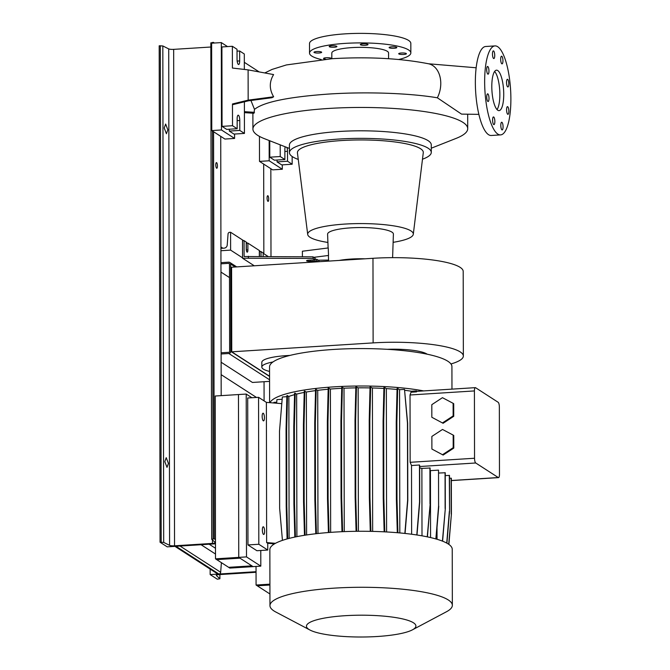 <?xml version="1.0" encoding="UTF-8"?>
<svg xmlns="http://www.w3.org/2000/svg" width="670" height="670" viewBox="0 0 670 670"><rect width="100%" height="100%" fill="white"/><g stroke="black" fill="none" stroke-linecap="round" stroke-linejoin="round"><path stroke-width="1" d="M497.802 110.257A20.267 5.837 86.4 0 0 499.041 110.625A20.267 5.837 86.4 0 0 503.698 92.15A20.267 5.837 86.4 0 0 497.735 70.543A20.267 5.837 86.4 0 0 496.495 70.174A20.267 5.837 86.4 0 0 491.839 88.649A20.267 5.837 86.4 0 0 497.802 110.257M497.031 109.595A20.267 5.837 86.4 0 0 499.719 90.282A20.267 5.837 86.4 0 0 494.628 71.447M367.855 44.321A3.852 0.771 -0.1 0 1 368.023 44.547A3.852 0.771 -0.1 0 1 364.748 45.309A3.852 0.771 -0.1 0 1 360.493 44.781A3.852 0.771 -0.1 0 1 360.326 44.563A3.852 0.771 -0.1 0 1 363.601 43.793A3.852 0.771 -0.1 0 1 367.855 44.321M336.725 46.289A3.852 0.771 -0.1 0 1 336.901 46.506A3.852 0.771 -0.1 0 1 333.618 47.277A3.852 0.771 -0.1 0 1 329.364 46.749A3.852 0.771 -0.1 0 1 329.196 46.523A3.852 0.771 -0.1 0 1 332.471 45.761A3.852 0.771 -0.1 0 1 336.725 46.289M321.5 52.051A3.852 0.771 -0.1 0 1 321.667 52.277A3.852 0.771 -0.1 0 1 318.392 53.039A3.852 0.771 -0.1 0 1 314.138 52.511A3.852 0.771 -0.1 0 1 313.962 52.285A3.852 0.771 -0.1 0 1 317.245 51.523A3.852 0.771 -0.1 0 1 321.5 52.051M325.612 59.153A3.852 0.771 -0.1 0 1 323.727 58.7A3.852 0.771 -0.1 0 1 323.551 58.483A3.852 0.771 -0.1 0 1 326.834 57.712A3.852 0.771 -0.1 0 1 331.081 58.24A3.852 0.771 -0.1 0 1 331.256 58.466A3.852 0.771 -0.1 0 1 330.947 58.767M406.229 53.5A3.852 0.771 -0.1 0 1 406.405 53.726A3.852 0.771 -0.1 0 1 403.122 54.488A3.852 0.771 -0.1 0 1 398.876 53.96A3.852 0.771 -0.1 0 1 398.7 53.734A3.852 0.771 -0.1 0 1 401.975 52.972A3.852 0.771 -0.1 0 1 406.229 53.5M394.094 48.273A3.852 0.771 -0.1 0 1 389.111 47.545A3.852 0.771 -0.1 0 1 391.833 46.808A3.852 0.771 -0.1 0 1 396.816 47.536A3.852 0.771 -0.1 0 1 394.094 48.273M501.939 129.854A3.852 1.106 86.4 0 0 502.173 129.921A3.852 1.106 86.4 0 0 503.061 126.412A3.852 1.106 86.4 0 0 501.931 122.308A3.852 1.106 86.4 0 0 501.696 122.233A3.852 1.106 86.4 0 0 500.808 125.742A3.852 1.106 86.4 0 0 501.939 129.854M507.718 114.26A3.852 1.106 86.4 0 0 507.952 114.327A3.852 1.106 86.4 0 0 508.84 110.818A3.852 1.106 86.4 0 0 507.709 106.714A3.852 1.106 86.4 0 0 507.466 106.639A3.852 1.106 86.4 0 0 506.587 110.156A3.852 1.106 86.4 0 0 507.718 114.26M507.667 86.899A3.852 1.106 86.4 0 0 507.91 86.974A3.852 1.106 86.4 0 0 508.79 83.457A3.852 1.106 86.4 0 0 507.659 79.353A3.852 1.106 86.4 0 0 507.425 79.286A3.852 1.106 86.4 0 0 506.537 82.795A3.852 1.106 86.4 0 0 507.667 86.899M501.83 63.801A3.852 1.106 86.4 0 0 502.065 63.876A3.852 1.106 86.4 0 0 502.944 60.367A3.852 1.106 86.4 0 0 501.813 56.255A3.852 1.106 86.4 0 0 501.579 56.188A3.852 1.106 86.4 0 0 500.691 59.697A3.852 1.106 86.4 0 0 501.83 63.801M493.606 58.499A3.852 1.106 86.4 0 0 493.84 58.566A3.852 1.106 86.4 0 0 494.728 55.057A3.852 1.106 86.4 0 0 493.597 50.954A3.852 1.106 86.4 0 0 493.363 50.886A3.852 1.106 86.4 0 0 492.475 54.396A3.852 1.106 86.4 0 0 493.606 58.499M487.827 74.094A3.852 1.106 86.4 0 0 488.07 74.161A3.852 1.106 86.4 0 0 488.949 70.651A3.852 1.106 86.4 0 0 487.819 66.548A3.852 1.106 86.4 0 0 487.584 66.472A3.852 1.106 86.4 0 0 486.696 69.99A3.852 1.106 86.4 0 0 487.827 74.094M487.877 101.446A3.852 1.106 86.4 0 0 488.112 101.522A3.852 1.106 86.4 0 0 489 98.013A3.852 1.106 86.4 0 0 487.869 93.901A3.852 1.106 86.4 0 0 487.626 93.834A3.852 1.106 86.4 0 0 486.747 97.343A3.852 1.106 86.4 0 0 487.877 101.446M493.723 124.545A3.852 1.106 86.4 0 0 493.957 124.612A3.852 1.106 86.4 0 0 494.845 121.102A3.852 1.106 86.4 0 0 493.706 116.999A3.852 1.106 86.4 0 0 493.472 116.932A3.852 1.106 86.4 0 0 492.592 120.441A3.852 1.106 86.4 0 0 493.723 124.545M478.874 114.369L461.53 114.109L437.359 97.795C410.166 93.18 366.314 91.572 328.652 94.051C288.175 96.949 263.452 102.058 254.5 109.386L250.932 100.492M273.636 96.773C269.206 89.269 269.198 81.866 273.595 74.571L248.101 69.881L248.16 100.148L273.636 96.773L271.978 97.711L248.394 100.827L233.311 104.512L232.473 103.967L232.515 125.717L237.163 128.724L237.147 118.791A4.456 1.281 -93.6 0 1 238.177 115.19A4.456 1.281 -93.6 0 1 239.776 120.491L239.793 130.416L244.441 133.422L233.981 134.084L229.333 131.077L229.333 129.218M289.423 148.447L264.533 138.715A107.401 21.415 -0.1 0 1 257.674 135.34A107.401 21.415 -0.1 0 1 252.917 129.05A107.401 21.415 -0.1 0 1 344.313 107.719A107.401 21.415 -0.1 0 1 462.962 122.384A107.401 21.415 -0.1 0 1 467.719 128.673A107.401 21.415 -0.1 0 1 456.136 138.38L431.279 148.204M244.408 112.644L253.972 113.272L254.5 109.386M298.259 159.427A70.928 14.137 -0.1 0 1 292.572 156.772A70.928 14.137 -0.1 0 1 289.432 152.618A70.928 14.137 -0.1 0 1 349.79 138.531A70.928 14.137 -0.1 0 1 428.138 148.221A70.928 14.137 -0.1 0 1 431.287 152.366A70.928 14.137 -0.1 0 1 422.477 159.217M289.432 152.618L289.415 145.072A70.928 14.137 -0.1 0 1 349.774 130.985A70.928 14.137 -0.1 0 1 428.13 140.675A70.928 14.137 -0.1 0 1 431.271 144.82L431.287 152.366M327.906 242.448A52.813 10.527 -0.1 0 1 310.034 237.297A52.813 10.527 -0.1 0 1 307.706 234.458A52.813 10.527 -0.1 0 1 351.984 223.73A52.813 10.527 -0.1 0 1 410.97 230.924A52.813 10.527 -0.1 0 1 413.298 234.274A52.813 10.527 -0.1 0 1 393.123 242.331M307.706 234.458L297.438 152.911A62.938 12.546 -0.1 0 1 350.209 140.131A62.938 12.546 -0.1 0 1 420.509 148.698A62.938 12.546 -0.1 0 1 423.281 152.693L413.298 234.274M339.146 260.437A31.8 6.34 -0.1 0 1 365.024 258.804M328.116 247.967L327.597 234.215A32.905 6.558 -0.1 0 1 355.485 227.633A32.905 6.558 -0.1 0 1 391.942 232.13A32.905 6.558 -0.1 0 1 393.399 234.098L392.603 257.657M328.602 261.099L328.417 256.057A32.127 6.407 -0.1 0 1 328.534 255.463L328.233 247.95L302.396 251.225L302.404 256.744M331.826 58.709L331.817 53.056A28.375 5.653 -0.1 0 1 355.954 47.419A28.375 5.653 -0.1 0 1 387.302 51.297A28.375 5.653 -0.1 0 1 388.558 52.955L388.567 58.7M321.231 59.529A50.66 10.1 -0.1 0 1 311.768 56.062A50.66 10.1 -0.1 0 1 309.523 53.098A50.66 10.1 -0.1 0 1 352.638 43.031A50.66 10.1 -0.1 0 1 408.6 49.949A50.66 10.1 -0.1 0 1 410.844 52.922A50.66 10.1 -0.1 0 1 398.742 59.496M309.523 53.098L309.507 43.567A50.66 10.1 -0.1 0 1 352.621 33.5A50.66 10.1 -0.1 0 1 408.583 40.418A50.66 10.1 -0.1 0 1 410.827 43.383L410.844 52.922M244.332 69.437L244.307 53.994L239.651 50.987L239.667 60.911A4.456 1.281 -93.6 0 1 238.637 64.521A4.456 1.281 -93.6 0 1 238.361 64.437A4.456 1.281 -93.6 0 1 237.046 59.22L237.029 49.295L232.373 46.289L232.415 68.038L248.101 69.881M254.265 265.789L242.54 258.218L242.515 240.748L244.064 240.647L246.208 242.037L246.225 248.788A2.839 0.821 86.4 0 0 247.062 252.104A2.839 0.821 86.4 0 0 247.238 252.154A2.839 0.821 86.4 0 0 247.892 249.868L247.883 243.118L259.332 250.505L259.34 256.367M494.963 45.912L485.666 46.498A44.58 12.847 86.4 0 0 475.432 87.134A44.58 12.847 86.4 0 0 488.547 134.678A44.58 12.847 86.4 0 0 491.278 135.482L500.574 134.896A44.58 12.847 86.4 0 0 510.808 94.252A44.58 12.847 86.4 0 0 497.693 46.716A44.58 12.847 86.4 0 0 494.963 45.912A44.58 12.847 86.4 0 0 484.728 86.547A44.58 12.847 86.4 0 0 497.844 134.092A44.58 12.847 86.4 0 0 500.574 134.896M247.883 243.118L246.334 243.21L246.342 249.96A2.839 0.821 -93.6 0 1 246.342 250.262M261.015 256.375L261.007 251.585L259.458 251.685L259.466 256.367M242.54 258.218L313.016 258.427L315.16 259.809L308.577 260.228A2.839 0.57 179.9 0 0 306.575 260.772A2.839 0.57 179.9 0 0 310.252 261.308L316.835 260.89L318.175 261.761M244.064 240.647L244.089 256.535L313.016 256.836L315.16 258.226L315.16 259.809M248.352 257.858L248.352 256.267M313.016 258.427L313.016 256.836M315.16 259.407L316.835 259.298L318.979 260.689L318.979 261.71M316.835 260.89L316.835 259.298M261.007 251.585L263.151 252.975L263.159 256.401M244.441 133.422L244.408 111.672L254.5 112.334M232.373 46.289L221.912 46.95L222.055 126.379L226.703 129.385L237.163 128.724M239.793 130.416L229.333 131.077M232.515 125.717L222.055 126.379M232.473 103.967L248.16 100.148M239.651 50.987L237.029 51.154M244.391 101.806L244.408 111.672M277.053 160.03L277.053 161.889L281.71 164.887L292.162 164.234L292.154 156.487M269.75 140.75L269.776 157.19L274.432 160.189L284.884 159.535L284.867 149.603A4.456 1.281 -93.6 0 1 285.236 146.814M286.969 147.492A4.456 1.281 -93.6 0 1 287.497 151.294L287.514 161.227L292.162 164.234M287.514 161.227L277.053 161.889M280.211 144.846L280.236 156.529L284.884 159.535M280.236 156.529L269.776 157.19M313.778 257.33L328.534 255.463M328.568 260.102L318.208 260.195M269.558 376.23L231.745 351.817L231.594 267.221L372.972 258.302A69.713 13.894 -0.1 0 1 463.205 271.425L463.347 356.021A69.713 13.894 -0.1 0 1 450.952 363.961M231.745 351.817L373.123 342.898A69.713 13.894 -0.1 0 1 463.347 356.021M269.549 371.431A34.857 6.951 -0.1 0 1 261.828 367.085L261.819 362.319A34.857 6.951 -0.1 0 1 286.417 355.636L289.959 355.41M387.277 349.321A34.857 6.951 -0.1 0 1 427.184 354.196M261.828 367.085A34.857 6.951 -0.1 0 1 272.958 361.976M377.294 636.5A54.714 10.904 179.9 0 0 412.393 629.859A54.714 10.904 179.9 0 0 401.037 618.561A54.714 10.904 179.9 0 0 345.075 615.705A54.714 10.904 179.9 0 0 309.984 630.034A54.714 10.904 179.9 0 0 377.294 636.5M412.393 629.859L446.505 611.727A91.187 18.182 179.9 0 0 452.342 605.303A91.187 18.182 179.9 0 0 334.305 588.134A91.187 18.182 179.9 0 0 269.96 605.621A91.187 18.182 179.9 0 0 275.822 612.02L309.984 630.034M452.342 605.303L452.242 549.291A91.187 18.182 179.9 0 0 334.204 532.122A91.187 18.182 179.9 0 0 275.496 543.303A91.187 18.182 179.9 0 0 274.533 543.847A91.187 18.182 179.9 0 0 269.859 549.609L269.96 605.621M451.965 389.128L451.923 366.599A91.187 18.182 179.9 0 0 333.886 349.43A91.187 18.182 179.9 0 0 269.541 366.917L269.6 402.637M423.649 390.911A91.187 18.182 179.9 0 0 333.953 386.858A91.187 18.182 179.9 0 0 269.993 402.67M263.285 413.264A3.852 1.106 -93.6 0 1 264.424 417.368A3.852 1.106 -93.6 0 1 263.536 420.886A3.852 1.106 -93.6 0 1 263.302 420.81A3.852 1.106 -93.6 0 1 262.171 416.707A3.852 1.106 -93.6 0 1 263.05 413.197A3.852 1.106 -93.6 0 1 263.285 413.264M263.486 526.855A3.852 1.106 -93.6 0 1 264.616 530.958A3.852 1.106 -93.6 0 1 263.737 534.467A3.852 1.106 -93.6 0 1 263.503 534.4A3.852 1.106 -93.6 0 1 262.364 530.297A3.852 1.106 -93.6 0 1 263.251 526.779A3.852 1.106 -93.6 0 1 263.486 526.855M258.813 544.266L267.757 550.045L256.911 550.723L247.967 544.944L258.813 544.266L258.553 397.318L266.384 402.377L281.794 403.642M267.757 550.045L267.749 543.286L266.635 542.574L266.384 402.377M247.967 544.944L247.707 397.997L258.553 397.318M274.533 543.847L267.749 543.286M266.635 542.574L275.496 543.303M431.832 417.268L443.096 423.289L453.732 416.313L453.716 403.7L453.113 403.315L442.451 397.678L431.815 404.663L431.832 417.268L443.096 423.289M442.502 422.904L453.138 415.928L453.732 416.313M453.138 415.928L453.113 403.315M411.631 534.241L411.514 465.508L410.149 462.308L410.032 394.99L411.38 391.221A82.075 16.365 179.9 0 0 404.764 390.3M474.419 390.928L474.536 458.246A4.053 1.164 86.4 0 0 475.733 462.987L498.279 477.543A4.053 1.164 86.4 0 0 498.53 477.618A4.053 1.164 86.4 0 0 499.468 474.343L499.351 407.025A4.053 1.164 86.4 0 0 498.153 402.285L475.6 387.721A4.053 1.164 86.4 0 0 475.357 387.654A4.053 1.164 86.4 0 0 474.419 390.928L410.032 394.99M431.89 449.042L443.146 455.064L453.791 448.088L453.766 435.475L453.171 435.09L442.51 429.453L431.865 436.43L431.89 449.042L443.146 455.064M273.846 402.988L273.896 402.368L276.735 402.193M276.643 403.223L276.945 399.596L282.154 399.27M282.439 540.372L279.641 508.363L279.499 431.195L282.346 396.967L286.869 396.682M287.095 538.94L286.199 506.235L286.065 429.068L286.894 395.602L288.862 396.439L289.105 538.404M294.574 394.638A82.075 16.365 179.9 0 0 288.862 396.439M294.825 537.064L293.904 503.84L293.77 426.673L294.607 393.206L296.642 394.094A82.075 16.365 179.9 0 1 304.23 392.427M304.481 535.288L303.56 501.746L303.426 424.579L304.264 391.113L306.366 392.034A82.075 16.365 179.9 0 1 315.536 390.618M315.796 533.739L314.866 500.013L314.733 422.845L315.57 389.379L317.722 390.334A82.075 16.365 179.9 0 1 328.166 389.236M328.426 532.524L327.496 498.689L327.362 421.522L328.2 388.056L330.394 389.044L330.645 532.365M341.734 388.307A82.075 16.365 179.9 0 0 330.394 389.044M341.993 531.704L341.055 497.818L340.921 420.651L341.759 387.185L344.003 388.206A82.075 16.365 179.9 0 1 355.82 387.871M356.088 531.302L355.15 497.425L355.016 420.257L355.854 386.791L358.149 387.838A82.075 16.365 179.9 0 1 370.024 387.913M370.284 531.352L369.354 497.525L369.22 420.358L370.049 386.892L372.403 387.972A82.075 16.365 179.9 0 1 383.91 388.449M384.161 531.829L383.232 498.111L383.098 420.944L383.935 387.469L384.547 387.436L386.347 388.6L386.598 531.955M397.059 389.454A82.075 16.365 179.9 0 0 386.347 388.6M397.31 532.709L396.38 499.167L396.246 422L397.084 388.525L397.687 388.491L399.563 389.697L399.814 532.926M404.864 533.429L407.603 500.415L407.469 423.247L404.504 389.387L399.563 389.697M404.504 389.387L407.661 423.365L407.796 500.532L405.057 533.454M411.38 392.193L416.531 391.875L416.447 390.903L411.38 391.221M416.447 390.903L416.531 391.875M287.698 538.772L286.802 506.202L286.668 429.034L287.505 395.56M286.199 506.235L286.802 506.202M286.065 429.068L286.668 429.034M435.86 538.931L438.59 506.076L438.523 470.131L430.442 470.633A82.075 16.365 179.9 0 0 430.106 470.533M438.523 470.131L438.59 506.076M442.418 541.109L445.307 508.706L445.24 472.752L438.716 473.037M445.248 475.583L449.495 475.449L449.562 511.403L449.31 475.331M448.707 544.291L451.404 514.208L451.345 478.254L449.503 478.238M427.234 536.829L430.165 503.957L430.106 468.012L421.882 468.397A82.075 16.365 179.9 0 0 419.671 467.928M430.442 470.633L430.559 537.566M329.037 532.482L328.099 498.647L327.965 421.48L328.803 388.014M327.496 498.689L328.099 498.647M327.362 421.522L327.965 421.48M317.974 533.496L317.722 390.334M384.773 531.854L383.843 498.07L383.709 420.902L384.547 387.436M383.232 498.111L383.843 498.07M383.098 420.944L383.709 420.902M372.654 531.402L372.403 387.972M273.05 544.836L272.95 543.722M397.913 532.759L396.992 499.125L396.858 421.958L397.687 388.491M422 535.824L421.882 468.397M416.991 535.003L419.73 502.056L419.671 465.575A4.053 1.164 -93.6 0 1 419.479 465.005L411.514 465.508M358.4 531.285L358.149 387.838M306.609 534.953L306.366 392.034M437.041 539.275L437.016 527.34M344.254 531.611L344.003 388.206M296.894 536.636L296.642 394.094M442.552 454.679L453.196 447.702L453.791 448.088M453.196 447.702L453.171 435.09M295.428 536.938L294.515 503.806L294.381 426.639L295.219 393.173M293.904 503.84L294.515 503.806M293.77 426.673L294.381 426.639M396.38 499.167L396.992 499.125M396.246 422L396.858 421.958M342.596 531.678L341.666 497.776L341.533 420.609L342.37 387.143M341.055 497.818L341.666 497.776M340.921 420.651L341.533 420.609M273.854 544.274L273.812 543.789M429.981 503.84L429.914 467.886M427.427 536.871L430.165 503.957M305.093 535.188L304.172 501.713L304.038 424.546L304.867 391.071M303.56 501.746L304.172 501.713M303.426 424.579L304.038 424.546M356.691 531.302L355.762 497.391L355.628 420.224L356.457 386.749M355.15 497.425L355.762 497.391M355.016 420.257L355.628 420.224M445.115 508.589L445.056 472.635M442.602 541.184L445.307 508.706M316.408 533.672L315.478 499.971L315.344 422.803L316.181 389.337M314.866 500.013L315.478 499.971M314.733 422.845L315.344 422.803M370.895 531.36L369.957 497.483L369.823 420.316L370.661 386.85M369.354 497.525L369.957 497.483M369.22 420.358L369.823 420.316M451.22 514.091L451.161 478.137M448.892 544.425L451.404 514.208M416.799 534.97L419.546 501.931L419.479 465.005M446.731 543.085L449.369 511.285M446.915 543.186L449.562 511.403M436.053 538.981L438.775 506.202M244.316 62.318L259.19 71.924M218.931 574.031L175.984 546.301L174.962 546.368L217.909 574.098L218.931 574.031A1.826 1.709 -57.2 0 0 220.665 572.281L221.402 562.649M220.732 136.353L221.184 395.635L221.142 374.647L256.468 397.444M256.041 566.435L256.074 585.036L257.263 585.806L269.918 585.01L257.263 585.806L269.198 593.511L269.935 593.461L269.198 593.511L269.935 593.989M251.903 397.737L246.208 394.06L215.221 396.012L215.506 558.847L229.827 568.093L260.814 566.133L260.781 550.48M246.208 394.06L246.493 556.896L238.746 557.381L238.461 394.546L238.746 557.381L215.506 558.847M239.944 558.152L216.703 559.618L239.944 558.152L251.87 565.857L228.629 567.322L251.87 565.857L253.067 566.627L239.944 558.152M220.933 250.731L230.614 250.119L242.54 257.824M230.614 250.119L230.581 232.247L243.629 240.672M246.208 242.339L247.448 243.143M259.332 250.815L260.571 251.61M263.151 253.277L268.05 256.442M230.581 232.247L229.609 232.314A1.625 1.516 -57.2 0 0 228.068 233.872L227.222 245.027A3.241 3.04 122.8 0 1 224.132 248.151L220.924 248.352M259.458 136.395L259.508 161.386L272.631 169.853L282.313 169.25L282.305 164.853M269.156 140.516L269.189 160.775L259.508 161.386M269.189 160.775L282.313 169.25M227.515 46.59L221.309 42.587L211.628 43.198L211.779 130.575L224.902 139.05L234.592 138.439L234.584 134.042M221.309 42.587L221.469 129.963L211.779 130.575M221.469 129.963L234.592 138.439M246.493 556.896L260.814 566.133M220.966 272.087L229.5 277.589M220.949 263.838L228.696 263.352A0.812 0.762 122.8 0 1 229.475 264.097L229.626 351.474A0.812 0.762 122.8 0 1 228.855 352.311L221.108 352.805M221.125 362.236L252.439 382.453L269.566 381.372M221.108 353.995L228.855 353.509A2.027 1.901 -57.2 0 0 230.79 351.398L230.639 264.022A2.027 1.901 -57.2 0 0 228.696 262.163L220.949 262.648M267.916 201.327A2.839 0.821 86.4 0 0 268.092 201.377A2.839 0.821 86.4 0 0 268.737 198.797A2.839 0.821 86.4 0 0 267.908 195.766A2.839 0.821 86.4 0 0 267.732 195.715A2.839 0.821 86.4 0 0 267.079 198.303A2.839 0.821 86.4 0 0 267.916 201.327M270.99 256.468L270.839 168.706M264.089 400.894L264.055 381.724M263.838 253.721L263.678 164.083M256.049 571.694L210.162 574.584L210.154 569.09M210.162 574.584L217.323 579.207L219.902 578.746L216.402 575.563A4.053 0.804 -0.1 0 1 216.301 575.388A4.053 0.804 -0.1 0 1 219.165 574.609L256.049 572.281M216.611 168.212A2.839 0.821 86.4 0 0 216.787 168.262A2.839 0.821 86.4 0 0 217.44 165.674A2.839 0.821 86.4 0 0 216.603 162.651A2.839 0.821 86.4 0 0 216.427 162.601A2.839 0.821 86.4 0 0 215.782 165.18A2.839 0.821 86.4 0 0 216.611 168.212M167.835 129.804L165.649 124.051L164.225 128.004L166.411 133.749L167.835 129.804M168.421 463.414L166.227 457.66L164.803 461.613L166.998 467.358L168.421 463.414M210.841 47.017L173.672 49.362A4.053 0.804 -0.1 0 1 168.714 48.893L162.818 45.954L159.192 45.794L160.055 542.239L167.215 546.854L215.48 543.814M215.472 539.585L214.283 538.814L211.703 539.275L215.204 542.457A4.053 0.804 -0.1 0 1 215.296 542.633A4.053 0.804 -0.1 0 1 212.44 543.412L174.543 545.807A4.053 0.804 -0.1 0 1 169.585 545.338L163.681 542.399L160.055 542.239M214.425 43.022L213.412 42.369L210.883 42.922M214.283 538.814L213.571 131.73M213.42 43.089L213.412 42.369M269.918 584.165L256.074 585.036M476.152 67.77L428.566 63.784A23.308 16.716 102 0 1 440.776 83.39A23.308 16.716 102 0 1 437.359 97.795M247.892 249.868L246.342 249.96M310.252 261.308L310.243 260.119M239.776 120.491L237.155 120.65M239.667 60.911L237.163 61.071M287.497 151.294L284.876 151.462M373.123 342.898L372.972 258.302M286.417 355.636L286.417 356.348M474.536 458.246L410.149 462.308M498.279 477.543L451.345 480.507M475.733 462.987L419.671 466.521M180.037 546.05L220.665 572.281M201.059 544.718L215.497 554.04M209.174 544.207L215.489 548.286M220.924 247.657L221.904 248.285M228.696 263.352L229.425 263.821M228.855 353.509L269.566 379.79M230.79 351.398L269.558 376.423M230.639 264.022L235.237 266.995M219.852 578.662L219.844 574.567M161.202 542.164L160.339 45.719M163.681 542.399L162.818 45.954M213.127 538.889L212.415 130.985M212.264 43.165L212.264 42.444M212.44 543.412L212.432 539.978M174.543 545.807L173.672 49.362M169.585 545.338L168.714 48.893M264.784 72.955L271.995 69.446L286.425 64.931L332.228 58.684C368.567 56.632 400.685 58.332 428.566 63.784M252.917 129.05L252.883 113.197M467.719 128.673L467.694 114.294M475.357 387.654L416.665 391.355M498.53 477.618L451.345 480.591M255.412 566.477L256.041 566.887M220.924 246.945L222.901 248.227M229.802 262.439L236.703 266.894M219.902 578.746L219.894 574.567M211.703 539.275L210.832 42.83"/></g></svg>
